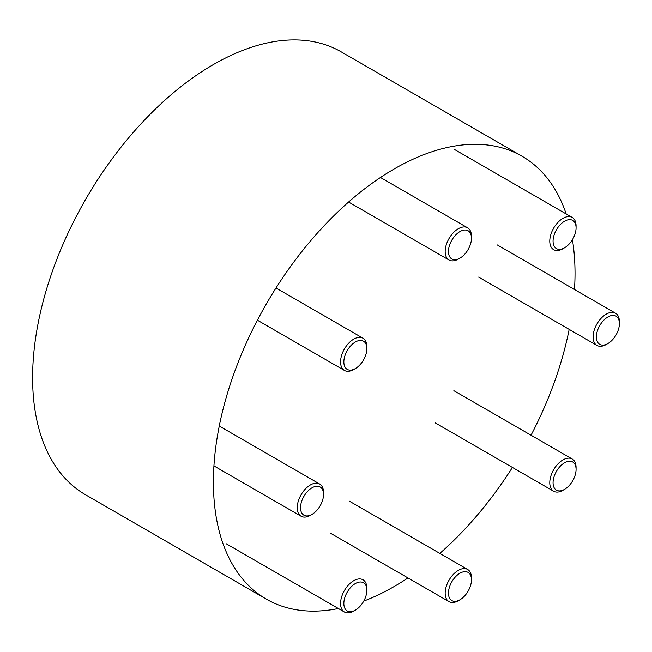 <?xml version="1.0" encoding="UTF-8"?>
<svg xmlns="http://www.w3.org/2000/svg" width="652" height="652" viewBox="0 0 652 652"><rect width="100%" height="100%" fill="white"/><g stroke="black" fill="none" stroke-linecap="round" stroke-linejoin="round"><path stroke-width="0.98" d="M562.92 248.73L564.567 247.776L562.92 248.73A18.598 10.734 -60 0 1 553.621 249.651A18.598 10.734 -60 0 1 549.775 241.134A18.598 10.734 -60 0 1 562.92 218.363A18.598 10.734 -60 0 1 572.22 217.442A18.598 10.734 -60 0 1 576.075 225.951L576.075 227.85A16.276 9.397 -60 0 1 564.567 247.776A16.276 9.397 -60 0 1 553.059 241.134A16.276 9.397 -60 0 1 564.567 221.207A16.276 9.397 -60 0 1 576.075 227.85M458.315 259.088L459.962 258.143L458.315 259.088A18.598 10.734 -60 0 1 449.016 260.009A18.598 10.734 -60 0 1 445.169 251.501A18.598 10.734 -60 0 1 458.315 228.722A18.598 10.734 -60 0 1 467.614 227.801A18.598 10.734 -60 0 1 471.469 236.309L471.469 238.208A16.276 9.397 -60 0 1 459.962 258.143A16.276 9.397 -60 0 1 448.454 251.501A16.276 9.397 -60 0 1 459.962 231.566A16.276 9.397 -60 0 1 471.469 238.208M353.71 369.513L355.356 368.567L353.71 369.513A18.598 10.734 -60 0 1 344.419 370.434A18.598 10.734 -60 0 1 340.564 361.925A18.598 10.734 -60 0 1 353.71 339.146A18.598 10.734 -60 0 1 363.009 338.225A18.598 10.734 -60 0 1 366.864 346.734L366.864 348.633A16.276 9.397 -60 0 1 355.356 368.567A16.276 9.397 -60 0 1 343.848 361.925A16.276 9.397 -60 0 1 355.356 341.99A16.276 9.397 -60 0 1 366.864 348.633M312.031 514.371L310.385 515.316A18.598 10.734 -60 0 1 301.085 516.237A18.598 10.734 -60 0 1 297.239 507.721A18.598 10.734 -60 0 1 310.385 484.949A18.598 10.734 -60 0 1 319.684 484.028A18.598 10.734 -60 0 1 323.531 492.537L323.531 494.436A16.276 9.397 -60 0 1 312.031 514.363A16.276 9.397 -60 0 1 312.031 514.371A16.276 9.397 -60 0 1 300.523 507.721A16.276 9.397 -60 0 1 312.031 487.794A16.276 9.397 -60 0 1 323.531 494.436M310.385 515.316L312.031 514.363M353.71 611.087L355.356 610.142L353.71 611.087A18.598 10.734 -60 0 1 344.419 612.008A18.598 10.734 -60 0 1 340.564 603.499A18.598 10.734 -60 0 1 353.71 580.72A18.598 10.734 -60 0 1 363.009 579.799A18.598 10.734 -60 0 1 366.864 588.316L366.864 590.207A16.276 9.397 -60 0 1 355.356 610.142A16.276 9.397 -60 0 1 343.848 603.499A16.276 9.397 -60 0 1 355.356 583.564A16.276 9.397 -60 0 1 366.864 590.207M458.315 600.728L459.962 599.775L458.315 600.728A18.598 10.734 -60 0 1 449.016 601.649A18.598 10.734 -60 0 1 445.169 593.133A18.598 10.734 -60 0 1 458.315 570.361A18.598 10.734 -60 0 1 467.614 569.441A18.598 10.734 -60 0 1 471.469 577.949L471.469 579.848A16.276 9.397 -60 0 1 459.962 599.775A16.276 9.397 -60 0 1 448.454 593.133A16.276 9.397 -60 0 1 459.962 573.206A16.276 9.397 -60 0 1 471.469 579.848M562.92 490.304L564.567 489.35L562.92 490.304A18.598 10.734 -60 0 1 553.621 491.225A18.598 10.734 -60 0 1 549.775 482.708A18.598 10.734 -60 0 1 562.92 459.937A18.598 10.734 -60 0 1 572.22 459.016A18.598 10.734 -60 0 1 576.075 467.525L576.075 469.424A16.276 9.397 -60 0 1 564.567 489.35A16.276 9.397 -60 0 1 553.059 482.708A16.276 9.397 -60 0 1 564.567 462.781A16.276 9.397 -60 0 1 576.075 469.424M606.254 344.5L607.892 343.547L606.254 344.5A18.598 10.734 -60 0 1 596.955 345.421A18.598 10.734 -60 0 1 593.1 336.905A18.598 10.734 -60 0 1 606.254 314.134A18.598 10.734 -60 0 1 615.545 313.213A18.598 10.734 -60 0 1 619.4 321.721L619.4 323.62A16.276 9.397 -60 0 1 607.892 343.547A16.276 9.397 -60 0 1 596.384 336.905A16.276 9.397 -60 0 1 607.892 316.978A16.276 9.397 -60 0 1 619.4 323.62M522.065 156.268L341.257 51.883A255.698 147.629 120 0 0 144.214 120.384A255.698 147.629 120 0 0 32.6 377.712A255.698 147.629 120 0 0 85.559 494.77L266.366 599.155A255.698 147.629 -60 0 1 213.408 482.105A255.698 147.629 -60 0 1 325.022 224.777A255.698 147.629 -60 0 1 522.065 156.268A255.698 147.629 -60 0 1 566.181 213.954M572.432 239.643A255.698 147.629 -60 0 1 575.023 273.327A255.698 147.629 -60 0 1 574.493 289.512M569.172 329.382A255.698 147.629 -60 0 1 531.021 435.226M512.423 467.435A255.698 147.629 -60 0 1 439.831 553.401M407.965 577.949A255.698 147.629 -60 0 1 363.751 601.095M338.38 608.52A255.698 147.629 -60 0 1 266.366 599.155M572.22 217.442L453.873 149.112M467.614 227.801L380.458 177.483M449.016 260.009L348.592 202.03M363.009 338.225L276 287.988M344.419 370.434L257.401 320.197M319.684 484.028L219.259 426.049M301.085 516.237L213.929 465.919M344.419 612.008L226.073 543.678M467.614 569.441L349.268 501.111M449.016 601.649L330.67 533.32M572.22 459.016L453.873 390.687M553.621 491.225L435.275 422.895M615.545 313.213L497.199 244.883M596.955 345.421L478.609 277.092"/></g></svg>
